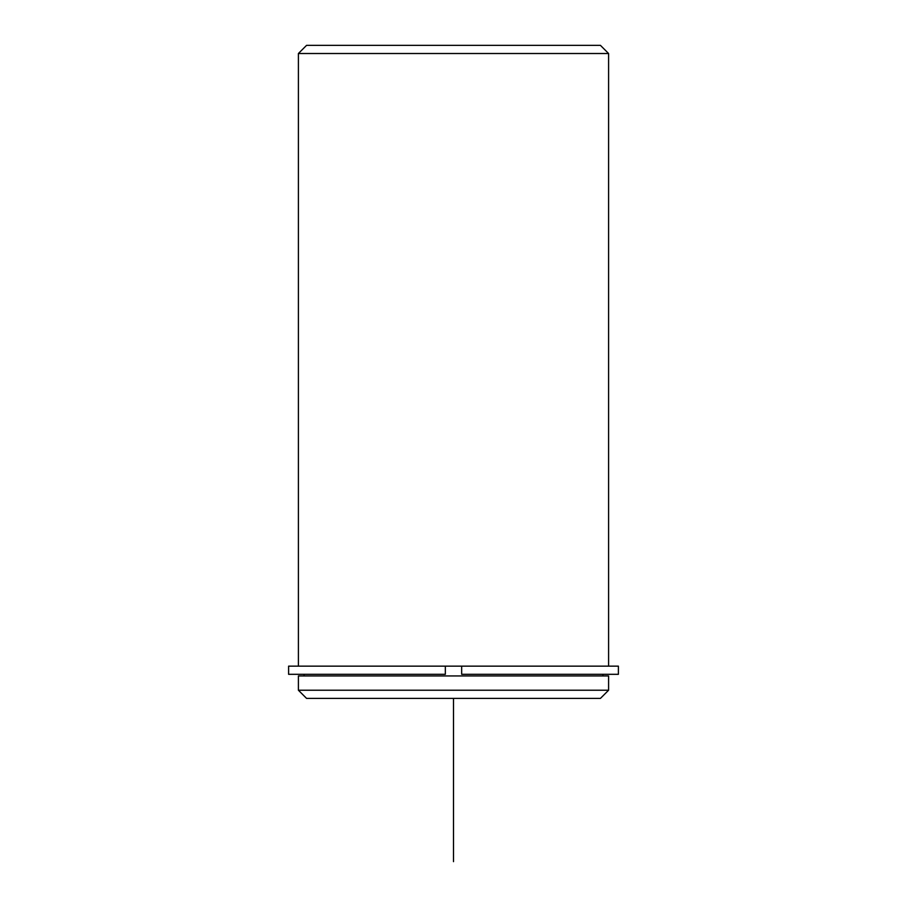 <?xml version="1.0" encoding="UTF-8"?>
<svg xmlns="http://www.w3.org/2000/svg" width="907" height="907" viewBox="0 0 907 907"><rect width="100%" height="100%" fill="white"/><g stroke="black" fill="none" stroke-linecap="round" stroke-linejoin="round"><path stroke-width="1.36" d="M445.337 666.146L288.607 666.146L288.607 674.309L445.337 674.309L445.337 666.146L461.663 666.146L461.663 674.309L618.393 674.309L618.393 666.146L461.663 666.146M298.403 675.942L608.597 675.942L608.597 690.227L298.403 690.227L298.403 675.942M298.403 690.227L306.566 698.39L600.434 698.39L608.597 690.227M298.403 666.146L298.403 53.513L608.597 53.513L608.597 666.146M298.403 53.513L306.566 45.35L600.434 45.35L608.597 53.513M453.5 698.39L453.5 861.65M602.883 675.942L602.883 674.309M304.117 675.942L304.117 674.309"/></g></svg>
